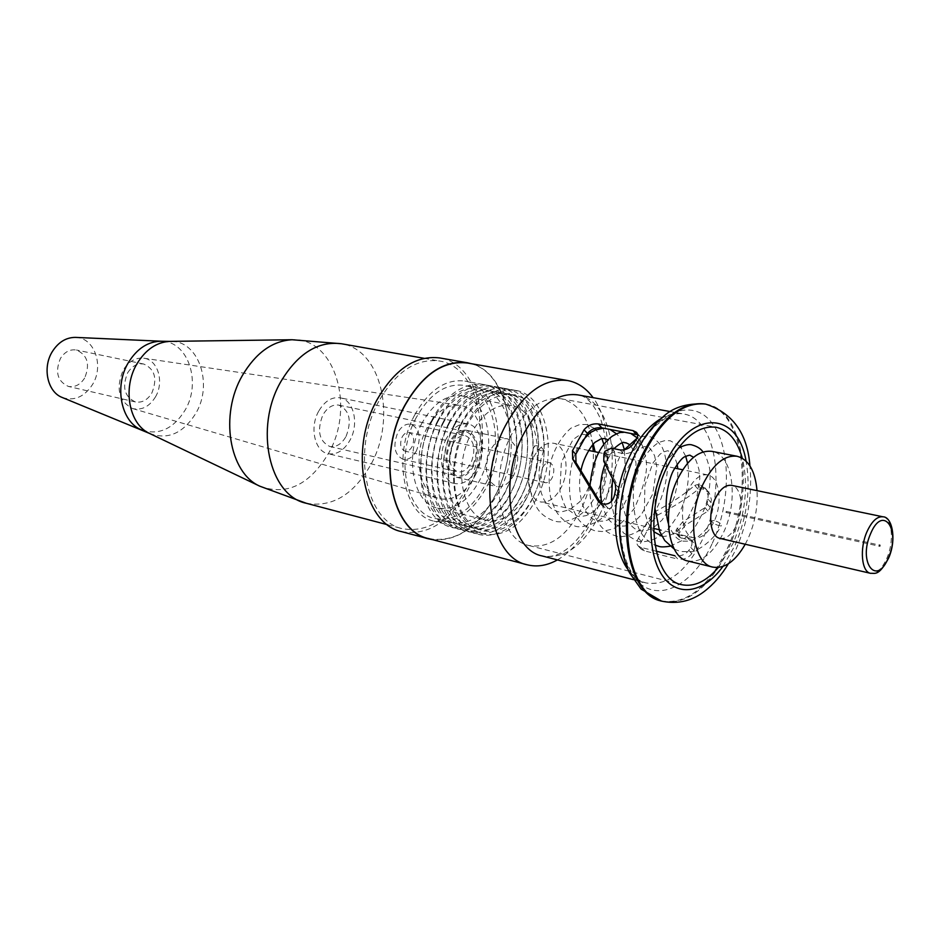 <?xml version="1.0" encoding="UTF-8"?>
<svg xmlns="http://www.w3.org/2000/svg" width="940" height="940" viewBox="0 0 940 940"><rect width="100%" height="100%" fill="white"/><g stroke="black" fill="none" stroke-linecap="round" stroke-linejoin="round"><path stroke-width="0.7" stroke-dasharray="4.7 3.53" d="M726.256 512.183L726.162 511.395L726.256 512.183M719.97 538.385C726.291 539.219 731.896 534.637 736.784 524.638C744.28 508.998 741.472 486.814 731.625 485.357M745.232 544.248L748.24 538.197C754.985 522.722 757.91 506.872 757.017 490.633M687.892 561.004C701.428 562.884 713.295 553.39 723.506 532.534C739.028 500.291 733 454.361 712.003 451.376M687.669 490.927C678.527 509.527 682.099 535.941 693.743 537.821C701.416 538.843 708.184 533.427 714.048 521.547C723.013 503.006 719.523 476.639 707.585 474.876C700.147 473.971 693.509 479.318 687.669 490.927M533.239 457.827C524.191 475.041 528.491 499.869 540.618 501.925C548.607 503.076 555.516 498.153 561.333 487.155C570.228 469.965 565.962 445.137 553.519 443.234C545.788 442.235 539.019 447.099 533.239 457.827M600.918 503.417L603.151 506.648L608.368 508.505C613.914 508.481 617.286 504.886 618.473 497.73L619.354 492.63L618.779 487.978L607.04 464.889L607.181 457.11L608.274 454.866L614.596 451.799L623.337 453.574C628.931 454.008 633.536 451.752 637.179 446.77L639.27 443.704C641.339 440.684 641.527 438.193 639.858 436.242L636.392 434.55M718.301 567.502L733 543.567C745.561 513.933 748.663 485.487 742.318 458.227M656.191 551.169L641.186 547.503L638.213 545.964C636.357 543.919 636.451 541.358 638.483 538.268L649.223 518.222L655.098 511.654C670.62 503.499 683.838 494.746 694.766 485.381L697.504 484.594L700.805 485.287L705.952 489.141L708.161 495.627L707.209 503.887L704.953 507.635L682.522 521.97L676.025 530.289L676.683 534.143L686.858 537.057L690.289 538.949C692.392 541.334 692.557 544.143 690.771 547.374L688.844 550.382C685.178 554.812 680.478 556.586 674.767 555.716L677.869 559.1C683.545 559.97 688.186 558.149 691.793 553.648L693.685 550.617C695.436 547.362 695.259 544.542 693.144 542.145L689.713 540.253L679.561 537.327L678.891 533.485L685.389 525.202L707.961 511.125L710.276 507.471L711.392 499.422L709.312 493.112L704.272 489.388L700.97 488.683L698.197 489.411C686.717 498.517 673.322 507.013 658.024 514.897L652.125 521.406L641.503 541.499C639.517 544.624 639.47 547.221 641.362 549.312L644.335 550.864L677.869 559.1M592.729 444.726C589.145 418.606 578.652 403.284 561.274 398.783C542.368 396.539 525.707 408.595 511.301 434.938C488.401 478.002 499.222 540.101 529.009 545.529C549.477 548.713 566.996 536.293 581.578 508.293C590.097 490.175 593.998 471.21 593.269 451.4M416.455 450.754C412.789 457.275 408.348 460.142 403.131 459.366C394.483 454.925 392.673 446.065 397.714 432.764C401.368 426.337 405.751 423.494 410.862 424.198C419.616 428.581 421.484 437.429 416.455 450.754M452.528 444.62C447.416 458.309 449.144 467.392 457.71 471.88C462.891 472.632 467.333 469.659 471.022 462.938C476.11 449.238 474.324 440.167 465.664 435.737C460.588 435.044 456.206 438.005 452.528 444.62M473.748 465.629C468.943 474.383 463.162 478.248 456.417 477.25C445.313 471.41 443.081 459.613 449.72 441.835C454.502 433.27 460.177 429.427 466.734 430.32C478.014 436.066 480.34 447.828 473.748 465.629M514.027 474.665C509.198 483.606 503.44 487.578 496.743 486.603C485.733 480.728 483.571 468.707 490.269 450.565C495.075 441.812 500.738 437.864 507.259 438.745C518.434 444.526 520.689 456.511 514.027 474.665M414.669 415.069C428.91 390.053 445.642 378.714 464.865 381.064C497.166 385.682 508.775 445.396 486.979 486.262C472.514 512.911 454.878 524.543 434.057 521.171C403.765 515.496 392.051 455.947 414.669 415.069M465.617 425.55C479.952 399.829 496.649 388.114 515.719 390.417C547.762 394.964 558.818 455.947 536.916 497.895C522.381 525.249 504.792 537.292 484.147 534.014C454.102 528.48 442.846 467.568 465.617 425.55M557.42 559.911C571.837 551.475 583.834 537.457 593.399 517.834C612.774 478.495 613.009 424.304 593.093 397.644M428.816 538.632C455.172 543.026 477.438 528.398 495.591 494.746C522.781 443.551 508.281 368.645 467.427 363.016M402.144 437.006C404.094 433.575 406.433 432.059 409.159 432.447C413.812 434.785 414.798 439.497 412.12 446.594C410.169 450.048 407.807 451.576 405.046 451.165C400.428 448.815 399.465 444.091 402.144 437.006M542.627 467.638C544.601 463.937 546.927 462.269 549.606 462.633C554.106 465.03 554.988 470.035 552.226 477.649C550.241 481.386 547.891 483.054 545.2 482.678C540.712 480.258 539.854 475.24 542.627 467.638M714.388 520.596L711.709 520.784C711.827 522.511 714.13 524.085 718.63 525.53L721.344 525.343C721.215 523.615 718.889 522.029 714.388 520.596M541.475 450.765C537.139 449.379 534.813 447.769 534.484 445.936L536.658 445.678C540.982 447.064 543.32 448.674 543.661 450.519L541.475 450.765M473.031 464.924C479.247 448.204 477.05 437.135 466.463 431.742C460.283 430.896 454.948 434.503 450.448 442.564C444.221 459.272 446.324 470.364 456.758 475.852C463.091 476.791 468.52 473.149 473.031 464.924M346.038 436.466C352.042 420.826 349.645 410.369 338.835 405.128C332.572 404.235 327.238 407.549 322.82 415.057C316.792 430.661 319.095 441.142 329.74 446.477C336.168 447.464 341.596 444.138 346.038 436.466M446.406 438.557C436.924 455.971 441.847 481.292 454.866 483.548C463.467 484.84 470.811 479.917 476.921 468.778C486.262 451.376 481.362 426.031 467.967 423.952C459.66 422.836 452.469 427.712 446.406 438.557M318.672 411.227C309.366 427.441 314.747 451.329 327.954 453.691C336.673 455.054 344.028 450.542 350.032 440.155C359.209 423.928 353.828 399.982 340.233 397.82C331.808 396.656 324.617 401.122 318.672 411.227M475.088 475.652C489.998 447.934 481.597 407.478 459.707 405.281C447.017 404.2 436.078 411.849 426.878 428.24C412.202 454.995 419.358 493.982 439.156 498.588C453.151 501.396 465.136 493.747 475.088 475.652M155.394 397.021C164.512 382.098 157.92 359.656 143.726 358.187C135.525 357.412 128.698 361.371 123.222 370.055C115.597 388.373 118.734 401.215 132.622 408.571C141.705 410.557 149.296 406.703 155.394 397.021M421.86 423.305C403.836 456.006 413.212 503.629 437.582 508.094C454.114 510.714 468.155 501.42 479.717 480.211C497.225 447.511 487.93 399.794 462.269 396.01C446.759 394.036 433.293 403.131 421.86 423.305M528.28 491.42C545.87 457.886 536.987 409.159 511.536 405.434C496.144 403.507 482.702 412.907 471.21 433.61C453.068 467.204 462.069 515.86 486.25 520.231C502.653 522.781 516.659 513.181 528.28 491.42M533.38 496.579C548.819 465.547 547.515 423.035 529.984 404.165C512.711 384.836 482.232 395.094 465.582 427.923C448.674 460.471 451.141 506.131 470.129 523.439C488.871 541.252 518.198 527.857 533.38 496.579M460.318 424.868C442.211 459.648 444.902 508.458 465.253 526.87C485.346 545.811 516.636 531.441 532.78 498.141C549.219 465.1 547.844 419.851 529.161 399.676C510.749 378.996 478.143 389.806 460.318 424.868M459.93 426.748C443.034 459.214 445.537 504.745 464.548 522.029C483.325 539.807 512.664 526.482 527.834 495.286C543.261 464.348 541.922 421.931 524.367 403.096C507.06 383.814 476.556 394.024 459.93 426.748M454.678 423.717C436.583 458.379 439.321 507.06 459.695 525.448C479.823 544.366 511.125 530.054 527.258 496.849C543.684 463.902 542.274 418.77 523.557 398.619C505.109 377.986 472.491 388.749 454.678 423.717M454.314 425.585C437.429 457.945 439.967 503.37 459.002 520.631C477.814 538.373 507.165 525.107 522.323 494.005C537.739 463.15 536.376 420.838 518.786 402.038C501.443 382.791 470.928 392.955 454.314 425.585M449.073 422.554C430.99 457.122 433.763 505.685 454.173 524.038C474.324 542.921 505.638 528.679 521.77 495.568C538.185 462.715 536.74 417.689 517.987 397.585C499.504 376.987 466.863 387.703 449.073 422.554M448.721 424.434C431.848 456.699 434.421 501.995 453.491 519.232C472.327 536.952 501.69 523.745 516.836 492.736C532.252 461.963 530.841 419.757 513.228 400.992C495.862 381.781 465.324 391.898 448.721 424.434M443.492 421.414C425.421 455.877 428.229 504.31 448.674 522.64C468.849 541.487 500.186 527.317 516.307 494.299C532.71 461.528 531.229 416.608 512.441 396.551C493.923 375.988 461.27 386.657 443.492 421.414M443.163 423.282C426.302 455.454 428.91 500.632 448.004 517.846C466.863 535.542 496.25 522.393 511.384 491.467C526.788 460.788 525.343 418.676 507.694 399.947C490.292 380.771 459.742 390.852 443.163 423.282M437.946 420.274C419.886 454.631 422.741 502.935 443.198 521.242C463.408 540.065 494.757 525.954 510.866 493.03C527.258 460.353 525.742 415.539 506.93 395.517C488.377 375.001 455.7 385.623 437.946 420.274M437.629 422.142C420.779 454.208 423.423 499.281 442.552 516.46C461.434 534.131 490.833 521.042 505.967 490.198C521.347 459.613 519.879 417.595 502.195 398.913C484.77 379.76 454.208 389.795 437.629 422.142M432.423 419.134C414.387 453.386 417.278 501.572 437.758 519.855C457.991 538.644 489.364 524.591 505.462 491.761C521.841 459.19 520.29 414.481 501.443 394.483C482.866 374.014 450.178 384.589 432.423 419.134M432.13 421.003C410.615 460.177 421.613 517.129 450.354 522.476C470.059 525.636 486.791 514.462 500.562 488.941C521.324 449.802 510.467 392.732 479.905 388.326C461.634 386.07 445.713 396.962 432.13 421.003M416.173 417.701C394.706 456.546 405.833 513.087 434.644 518.469C454.396 521.653 471.152 510.596 484.899 485.298C505.614 446.477 494.605 389.783 463.961 385.365C445.654 383.097 429.721 393.872 416.173 417.701M432.905 539.725C457.945 541.393 478.871 526.435 495.697 494.851C521.759 445.525 509.821 373.568 471.598 363.745M401.545 531.629C428.076 536.106 450.424 521.712 468.578 488.447C495.756 437.852 480.857 363.615 439.732 357.94M378.738 401.392C351.302 450.225 365.801 521.582 402.449 528.691C428.029 532.98 449.579 519.091 467.098 487.014C493.359 438.157 478.977 366.494 439.321 360.995C416.103 358.234 395.904 371.7 378.738 401.392M62.216 397.479C74.213 401.321 84.33 396.986 92.543 384.484C104.352 365.719 94.317 337.319 75.435 337.389M84.635 378.045C80.358 384.719 74.942 387.515 68.397 386.434C57.458 381.382 54.825 372.017 60.477 358.363C64.719 351.842 70.03 349.057 76.41 350.009C87.538 354.968 90.275 364.309 84.635 378.045M127.652 372.839C131.976 366.024 137.346 363.087 143.75 364.038C154.9 369.103 157.591 378.797 151.81 393.108C147.451 400.076 141.987 403.025 135.407 401.944C124.444 396.774 121.859 387.08 127.652 372.839M883.013 516.812C892.272 518.116 894.316 541.534 886.831 558.301C881.955 569.017 876.538 574.023 870.593 573.33M661.22 418.476C668.857 414.199 676.201 412.684 683.286 413.929C716.938 418.535 726.749 489.493 702.697 539.055C686.717 571.532 667.858 586.161 646.121 582.953C639.177 581.12 633.137 576.667 628.002 569.581M712.332 543.226C731.202 502.265 731.226 447.041 711.533 422.495C692.169 397.338 655.861 411.074 634.958 455.101C613.738 498.764 615.383 559.382 637.402 581.167C659.128 603.633 693.767 584.492 712.332 543.226M705.752 404.106C744.644 409.299 755.56 491.973 727.854 549.759C709.359 587.841 687.551 605.019 662.394 601.295M722.907 566.468L734.857 545.717C747.147 517.035 750.895 488.835 746.078 461.094M661.372 601.013C686.517 604.749 708.349 587.582 726.832 549.512C754.538 491.761 743.611 409.123 704.695 403.93M599.52 514.909C623.467 467.791 612.187 399.653 577.595 394.847C586.125 395.552 593.904 403.871 600.907 419.792C611.752 454.42 605.372 487.966 592.881 515.32C587.336 526.412 581.026 535.612 573.941 542.944C569.111 547.55 564.987 550.722 561.58 552.473C555.446 556.104 548.972 557.267 542.168 555.951C564.494 559.429 583.611 545.752 599.52 514.909M623.337 453.574L620.106 449.931M637.179 446.77L633.936 443.057M614.596 451.799L611.352 448.157M607.968 455.442L604.726 451.835M607.181 457.11L603.938 453.503M607.04 464.889L603.75 461.27M618.779 487.978L615.3 484.171M619.354 492.63L615.794 488.741M618.473 497.73L614.807 493.747M608.368 508.505L604.326 504.193M604.984 507.729L600.942 503.417M602.375 505.685L599.744 502.877M639.27 443.704L636.004 439.932M686.858 537.057L689.713 540.253M690.771 547.374L693.685 550.617M678.375 535.06L681.241 538.256M676.248 529.737L679.115 532.921M676.965 528.139L679.832 531.335M682.522 521.97L685.389 525.202M704.953 507.635L707.961 511.125M707.209 503.887L710.276 507.471M708.043 499.105L711.204 502.818M700.805 485.287L704.272 489.388M697.504 484.594L700.97 488.683M694.766 485.381L698.197 489.411M655.098 511.654L658.024 514.897M649.223 518.222L652.125 521.406M638.483 538.268L641.503 541.499M641.186 547.503L644.335 550.864M688.844 550.382L691.793 553.648M306.287 503.264C332.102 507.741 353.663 494.781 370.971 464.372C396.903 418.006 381.405 349.351 341.361 343.735M259.875 486.215C286.759 495.968 309.695 484.911 328.695 453.056C355.496 406.456 334.734 337.131 292.07 339.74M149.531 433.422C167.602 440.167 183.006 433.516 195.732 413.471C213.674 383.896 198.399 339.54 169.764 341.385M142.022 430.109C158.978 435.443 173.301 428.863 184.969 410.357C201.771 382.721 188.282 341.161 161.551 341.244M726.162 511.395L879.769 545.13M693.743 537.821L660.797 530.09M653.594 528.409L540.618 501.925M633.454 579.663L646.121 582.953C622.656 583.117 607.076 508.834 634.77 455.689C640.833 443.551 647.578 433.716 654.98 426.184L666.566 417.384C672.911 414.105 678.492 412.954 683.286 413.929L670.408 411.603M561.274 398.783L716.116 427.242M403.131 459.366L457.71 471.88M456.417 477.25L496.743 486.603M515.719 390.417L464.865 381.064M728.394 563.765L736.008 549.254C747.946 522.005 752.587 494.205 749.92 465.852M549.606 462.633L409.159 432.447M545.2 482.678L405.046 451.165M484.147 534.014L434.057 521.171M466.734 430.32L507.259 438.745M410.862 424.198L465.664 435.737M529.009 545.529L681.512 584.633M603.151 506.648L599.133 502.371M639.858 436.231L636.486 432.329M690.301 538.937L693.156 542.145M676.683 534.143L679.561 537.327M704.918 487.801L708.325 491.843M638.213 545.976L641.35 549.312M707.585 474.876L682.734 469.777M674.791 468.144L598.686 452.516M588.593 450.436L553.519 443.234M725.927 512.453L879.523 546.258M603.856 444.362C605.313 448.803 605.548 457.569 604.549 470.658C601.835 482.749 597.241 493.829 590.766 503.899C586.266 509.562 582.013 513.675 577.982 516.236C566.279 523.404 556.762 521.959 554.718 521.113C546.434 518.328 540.488 513.827 536.869 507.635C535.612 505.332 532.063 501.901 528.95 482.596C528.151 469.777 529.995 457.557 534.484 445.936M594.679 428.499L586.442 424.539L579.898 424.481L570.944 428.158C562.531 435.396 555.998 445.842 551.357 459.495C548.749 472.068 548.455 484.429 550.452 496.579C552.755 504.345 555.199 510.068 557.773 513.757C562.308 519.867 567.948 523.933 574.692 525.942C579.099 527.857 586.231 526.588 596.113 522.135L599.649 519.808C600.613 519.773 605.184 514.732 613.362 504.71C619.366 493.841 623.361 482.255 625.37 469.953L624.371 449.59M610.025 429.439L603.457 428.158M582.718 440.578C568.301 456.041 565.668 497.389 574.857 512.981C578.124 521.101 584.845 527.058 595.032 530.865L602.235 531.535L612.445 529.044C617.333 527.457 624.665 520.525 634.441 508.258C644.405 485.98 648.224 469.601 645.898 459.108C642.537 442.352 640.175 441.87 637.155 437.817M630.775 433.457L624.219 432.189M589.979 486.015C589.051 498.588 593.692 515.073 595.925 518.504L599.779 524.79C603.398 529.96 608.732 533.662 615.77 535.882C618.508 538.185 637.649 536.164 648.471 522.323C658.987 507.283 665.25 490.433 667.247 471.774C666.448 459.93 664.568 451.447 661.596 446.324C656.778 440.014 652.489 436.783 648.729 436.595C646.497 435.631 642.572 436.207 636.932 438.322M624.184 449.861C619.389 455.818 615.5 465.476 612.539 478.848M611.411 501.337C613.009 512.57 615.171 520.478 617.897 525.037L623.608 533.027L636.909 540.994C639.423 542.039 649.399 542.991 660.244 535.718M679.784 446.136L670.291 440.778L665.003 440.59L658.752 442.435C651.103 447.381 644.629 455.277 639.329 466.146L633.584 487.425C632.538 504.545 634.547 518.868 639.611 530.407C643.548 537.375 648.67 542.274 654.992 545.082M678.163 448.216L666.695 460.494L660.374 473.372C656.919 483.701 655.098 495.286 654.922 508.152M674.274 549.113L680.443 551.522L691.382 551.627C692.228 553.037 712.426 543.884 721.344 525.343M711.709 520.784C703.86 536.082 689.243 542.298 689.326 541.158L683.098 541.17C677.023 540.077 672.1 534.155 668.328 523.404M543.661 450.519L540.5 460.753L538.984 471.798L539.255 482.772L541.252 492.842L543.837 499.363L547.503 504.968L552.062 509.081L557.255 511.348C558.983 512.594 563.413 511.818 570.557 509.022L578.958 502.454C587.124 495.462 598.169 467.615 595.138 451.788M593.281 444.115C590.72 438.663 588.687 435.796 587.195 435.537M586.29 435.055L584.633 434.527C582.694 435.232 583.446 431.401 572.848 439.908L561.356 462.151L559.923 491.185C562.625 500.926 564.917 506.778 566.82 508.74L577.242 516.084C578.5 516.753 581.437 516.601 586.043 515.614L589.615 514.157C597.746 509.022 604.866 499.951 610.977 486.967C616.828 467.168 616.076 458.849 613.938 449.743C612.469 444.961 610.436 441.647 607.851 439.814M580.897 470.975C577.16 488.365 582.189 506.366 585.409 510.714C589.462 516.906 593.528 520.302 597.605 520.913C600.966 520.995 609.002 523.897 622.139 508.246L632.832 487.049L636.063 463.949L635.099 456.429C632.773 448.721 630.705 444.644 628.895 444.197M601.917 503.64C607.628 524.132 613.702 523.38 618.367 525.824C624.031 526.001 625.617 527.598 635.945 520.196L641.127 515.061L652.736 494.041L656.825 466.875L654.616 455.759C651.15 449.179 648.553 446.206 646.837 446.864C645.122 447.569 646.18 443.927 636.298 451.764L624.536 474.289L622.515 504.474C625.018 514.744 627.215 520.936 629.095 523.051C632.444 527.375 635.922 529.972 639.529 530.841L645.686 530.924L653.676 527.563L662.054 520.079L669.257 509.28L674.615 496.414L677.482 483.9L677.846 468.766M677.141 464.395C674.45 455.207 671.536 450.789 668.387 451.141C668.375 450.424 666.366 450.895 662.348 452.551L659.774 454.443L652.936 463.021L644.899 485.146L644.394 510.349L647.507 522.041L653.676 531.652M661.901 536.117C663.523 536.799 666.86 536.223 671.912 534.425C675.813 532.252 677.764 531.64 686.294 521.43L696.246 500.75L699.795 478.448L699.102 470.176C696.763 461.528 694.918 457.228 693.591 457.287M601.882 438.581L595.984 429.674M622.233 442.822C620.283 438.451 618.379 435.455 616.499 433.834M661.29 534.978C666.601 529.69 665.391 534.449 677.587 515.743C687.751 499.951 690.125 471.199 687.575 463.232M685.718 456.264L681.03 447.569M670.044 546.199L682.275 540.488L689.713 533.908C695.107 527.892 700.406 518.586 705.599 505.967C711.416 486.274 710.358 470.517 709.277 467.039C706.798 458.191 704.73 453.162 703.05 451.987M613.879 448.674L605.078 463.996M338.835 405.128L466.463 431.742M454.866 483.548L327.954 453.691M467.967 423.952L340.233 397.82M329.74 446.477L456.758 475.852M143.726 358.187L459.707 405.281M462.269 396.01L511.536 405.434M437.582 508.094L486.25 520.231M450.354 522.476L434.644 518.469M387.55 524.743L402.449 528.691M143.75 364.038L76.41 350.009M135.407 401.944L68.397 386.434M424.14 358.316L439.321 360.995M479.905 388.326L463.961 385.365M132.622 408.571L439.156 498.588"/><path stroke-width="1.41" d="M879.84 545.964L879.769 545.13L879.84 545.964M715.082 498.952C707.468 514.638 710.323 536.857 719.97 538.385L870.593 573.33C861.51 571.99 859.395 548.502 867.009 531.652C871.885 521.124 877.22 516.178 883.013 516.812L731.625 485.357C725.468 484.617 719.946 489.141 715.082 498.952M757.017 490.633C755.231 470.916 748.616 459.46 737.16 456.276C724.47 454.807 713.037 464.219 702.861 484.5C686.811 517.341 692.851 563.836 712.802 567.114C724.529 569.017 735.339 561.391 745.232 544.248M737.16 456.276L712.003 451.376C699.195 449.884 687.716 459.143 677.552 479.177C661.525 511.619 667.788 557.667 687.892 561.004L712.802 567.114M633.008 430.614L636.486 432.329C638.201 434.315 638.037 436.853 636.004 439.932L633.936 443.057C630.329 448.075 625.711 450.366 620.106 449.931L611.352 448.157L605.031 451.259L603.938 453.503L603.75 461.27L615.3 484.171L615.794 488.741L614.807 493.747C613.397 500.785 609.907 504.263 604.326 504.193L600.942 503.417L598.38 501.42L572.648 459.026L572.472 450.683L584.093 429.756C587.947 425.28 592.717 423.353 598.404 423.964L633.008 430.614L636.392 434.55L601.847 427.853C596.136 427.218 591.331 429.087 587.43 433.457L575.774 454.267L576.009 462.633L600.918 503.417M742.318 458.227C737.266 440.402 728.524 430.073 716.116 427.242C697.95 425.209 681.582 438.451 667.024 466.945C643.83 513.557 652.889 579.721 681.512 584.633C693.967 587.277 706.222 581.566 718.301 567.502M593.269 451.4L592.729 444.726M593.093 397.644C586.137 388.114 577.642 382.404 567.607 380.524C544.154 377.856 523.415 392.932 505.391 425.75C476.521 479.823 490.057 557.831 527.093 564.764C536.999 567.255 547.104 565.645 557.42 559.911M567.607 380.524L467.427 363.016C443.562 360.22 422.73 374.379 404.929 405.481C376.447 456.711 391.134 531.359 428.816 538.632L527.093 564.764M674.767 555.716L656.191 551.169M471.598 363.745L467.45 362.781C443.539 359.973 422.647 374.167 404.799 405.352C376.235 456.711 390.97 531.558 428.746 538.867L432.905 539.725M467.45 362.781L439.732 357.94C415.727 355.109 394.823 369.044 377.046 399.759C348.611 450.331 363.627 524.238 401.545 531.629L428.746 538.867M142.022 430.109C121.248 422.507 113.693 386.528 128.416 362.535C137.216 348.364 148.262 341.267 161.551 341.244L75.435 337.389C66.058 337.401 58.339 342.16 52.276 351.678C42.147 367.775 47.564 392.051 62.216 397.479L149.531 433.422L259.875 486.215C229.219 472.985 219.337 414.704 242.426 375.424C255.868 352.794 272.424 340.903 292.07 339.74L169.764 341.385C156.616 342.148 145.712 349.562 137.064 363.639C122.212 387.985 129.015 424.41 149.531 433.422M870.652 533.579C857.656 562.555 876.761 587.124 888.453 557.573C901.119 529.631 882.895 503.911 870.652 533.579M628.002 569.581C610.612 546.669 611.059 493.77 629.624 456.276C638.471 438.228 649.011 425.632 661.22 418.476M728.394 563.765C721.485 575.198 713.46 584.41 704.318 591.424C697.221 596.818 683.58 605.419 662.394 601.295C626.439 594.903 614.76 511.889 644.135 453.515C662.453 418.124 682.992 401.65 705.752 404.106L704.695 403.93C681.935 401.462 661.384 417.924 643.077 453.291C613.702 511.642 625.394 594.632 661.372 601.013L641.092 589.11L629.506 572.754C624.054 561.345 620.776 548.196 619.683 533.321C618.344 505.943 623.525 479.576 635.24 454.196C642.631 438.921 651.702 426.666 662.442 417.43C672.276 407.608 686.365 403.107 704.695 403.93M746.078 461.094C737.724 410.157 690.113 408.7 664.909 464.501C647.731 500.527 646.274 549.818 661.184 573.764C675.942 598.04 703.179 593.692 722.907 566.468M670.408 411.603L577.595 394.847C557.115 392.462 539.019 405.704 523.31 434.574C498.271 481.891 509.891 550.041 542.168 555.951L633.454 579.663M599.744 502.877L598.38 501.42M576.009 462.633L572.648 459.026M575.774 454.267L572.472 450.683M587.43 433.457L584.093 429.756M601.847 427.853L598.404 423.964M292.07 339.74L341.361 343.735C317.931 340.879 297.78 353.499 280.884 381.593C253.929 427.771 269.31 495.909 306.287 503.264L387.55 524.743M870.593 573.33C874.882 572.93 878.724 576.572 888.582 558.16M660.797 530.09L653.594 528.409M662.394 601.295L661.372 601.013M749.92 465.852C747.488 433.575 732.765 412.989 705.752 404.106M682.734 469.777L674.791 468.144M598.686 452.516L588.593 450.436M888.617 558.078C896.96 539.407 892.084 516.671 883.013 516.812M603.457 428.158L594.938 430.132C590.837 433.035 592.505 429.556 582.718 440.578M624.219 432.189C620.212 433.117 621.998 430.755 612.328 436.137C599.708 445.36 592.259 461.987 589.979 486.015M636.932 438.322L624.184 449.861M612.539 478.848L611.411 501.337M654.992 545.082L658.47 546.211C660.232 547.115 664.087 547.115 670.044 546.199M703.05 451.987C700.829 448.733 697.233 446.418 692.275 445.031C689.408 443.868 684.696 444.937 678.163 448.216M654.922 508.152L659.704 531.57L664.745 540.547L674.274 549.113M595.138 451.788L593.281 444.115M587.195 435.537L586.29 435.055M607.851 439.814L604.972 438.557L601.365 438.698L595.478 442C592.647 443.621 583.329 457.005 580.897 470.975M628.895 444.197L625.711 442.67C623.561 443.892 625.723 438.557 613.879 448.674M677.846 468.766L677.141 464.395M653.676 531.652L661.901 536.117M693.591 457.287L690.348 455.489C690.348 454.831 688.468 455.265 684.696 456.805C682.569 457.486 679.091 461.587 674.262 469.107C668.939 476.98 662.712 504.298 668.328 523.404M603.856 444.362L601.882 438.581M595.984 429.674L594.679 428.499M624.371 449.59L622.233 442.822M616.499 433.834L610.025 429.439M637.155 437.817L630.775 433.457M660.244 535.718L661.29 534.978M687.575 463.232L685.718 456.264M681.03 447.569L679.784 446.136M605.078 463.996C600.343 477.097 599.285 490.304 601.917 503.64M306.287 503.264L259.875 486.215M161.551 341.244L169.764 341.385M341.361 343.735L424.14 358.316"/></g></svg>
